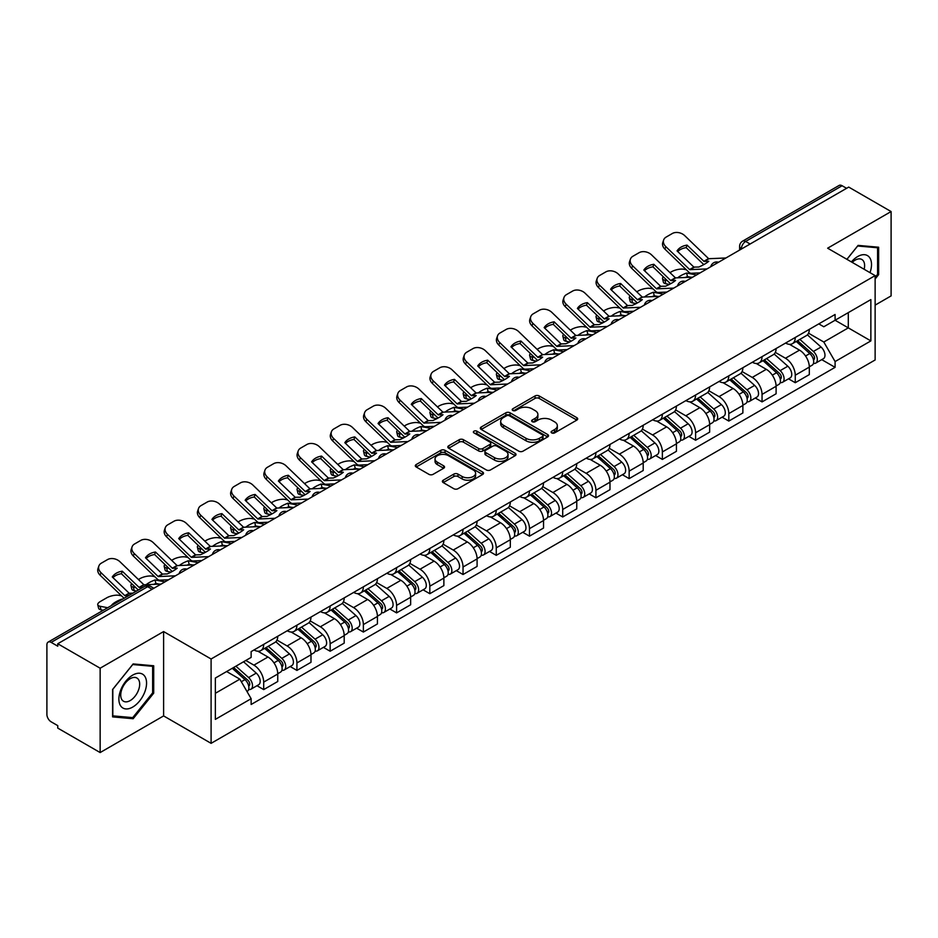 <?xml version="1.0" encoding="UTF-8"?>
<svg xmlns="http://www.w3.org/2000/svg" width="938" height="938" viewBox="0 0 938 938"><rect width="100%" height="100%" fill="white"/><g stroke="black" fill="none" stroke-linecap="round" stroke-linejoin="round"><path stroke-width="1.41" d="M551.696 432.91A2.064 1.196 0 0 0 554.616 432.91L576.823 420.095A2.955 1.712 0 0 0 577.691 418.887A2.955 1.712 0 0 0 576.823 417.68L539.198 395.953A2.955 1.712 0 0 0 535.023 395.953L512.805 408.78A2.064 1.196 0 0 0 512.207 409.625A2.064 1.196 0 0 0 512.805 410.469A2.064 1.196 0 0 0 515.736 410.469L518.608 408.804A9.462 5.464 0 0 1 531.987 408.804L535.129 410.61A9.462 5.464 0 0 1 537.896 414.479A9.462 5.464 0 0 1 535.129 418.336L532.245 420.001A2.064 1.196 0 0 0 531.647 420.845A2.064 1.196 0 0 0 532.245 421.69A2.064 1.196 0 0 0 535.176 421.69L538.049 420.025A9.462 5.464 0 0 1 551.427 420.025L554.569 421.842A9.462 5.464 0 0 1 557.336 425.7A9.462 5.464 0 0 1 554.569 429.569L551.696 431.222A2.064 1.196 0 0 0 551.087 432.066A2.064 1.196 0 0 0 551.696 432.91L551.696 431.222M443.252 480.197A2.955 1.712 0 0 0 442.384 481.393A2.955 1.712 0 0 0 443.252 482.601L453.804 488.698A2.955 1.712 0 0 0 457.99 488.698L482.66 474.464A2.955 1.712 0 0 0 483.516 473.256A2.955 1.712 0 0 0 482.66 472.049L445.022 450.322A2.955 1.712 0 0 0 440.848 450.322L416.179 464.568A2.955 1.712 0 0 0 415.311 465.776A2.955 1.712 0 0 0 416.179 466.972L428.936 474.335A2.955 1.712 0 0 0 433.11 474.335L443.674 468.25A2.955 1.712 0 0 0 444.53 467.042A2.955 1.712 0 0 0 443.674 465.834L437.343 462.176A7.903 4.561 0 0 1 435.033 458.952A7.903 4.561 0 0 1 439.91 454.731A7.903 4.561 0 0 1 448.528 455.727L473.303 470.02A7.903 4.561 0 0 1 475.613 473.256A7.903 4.561 0 0 1 470.735 477.465A7.903 4.561 0 0 1 462.117 476.481L457.99 474.1A2.955 1.712 0 0 0 453.804 474.1L443.252 480.197L443.252 482.601L453.804 476.551L453.804 474.1M211.097 658.992L163.611 631.567L100.143 668.208L57.757 643.749L848.714 187.084L891.1 211.554L827.633 248.195L875.131 275.62L211.097 658.992L211.097 743.342L875.131 359.969L875.131 275.62M518.82 451.166A2.955 1.712 0 0 0 523.005 451.166L547.663 436.92A2.955 1.712 0 0 0 548.531 435.713A2.955 1.712 0 0 0 547.663 434.517L510.038 412.79A2.955 1.712 0 0 0 505.863 412.79L481.194 427.025A2.955 1.712 0 0 0 480.326 428.232A2.955 1.712 0 0 0 481.194 429.44L518.82 451.166M474.804 433.356A2.064 1.196 0 0 1 476.903 433.649L515.126 455.716L490.492 469.938A2.955 1.712 0 0 1 486.318 469.938L448.681 448.212L448.681 445.796A2.955 1.712 0 0 0 447.825 447.004A2.955 1.712 0 0 0 448.681 448.212M448.681 445.796L459.245 439.699A2.955 1.712 0 0 1 463.419 439.699L478.685 448.516A2.955 1.712 0 0 0 482.859 448.516L489.871 444.471A2.955 1.712 0 0 0 490.738 443.264A2.955 1.712 0 0 0 489.871 442.056L473.983 432.887A2.064 1.196 0 0 1 473.373 432.043A2.064 1.196 0 0 1 474.651 430.929A2.064 1.196 0 0 1 476.903 431.187L515.161 453.277A2.955 1.712 0 0 1 516.029 454.484A2.955 1.712 0 0 1 515.161 455.692L515.161 453.277M100.143 668.208L100.143 752.557L57.757 728.099L57.757 725.637L51.156 721.826A6.027 3.482 -120 0 1 46.9 714.439L46.9 644.852A6.027 3.482 -120 0 1 48.143 642.096L144.616 586.391A6.027 3.482 60 0 1 147.629 586.696L51.156 642.389A6.027 3.482 -120 0 0 48.143 642.096M875.131 305.131L891.1 295.904L891.1 211.554M100.143 752.557L163.611 715.917L211.097 743.342M57.757 643.749L57.757 646.2L51.156 642.389M750.119 244.021L745.64 241.441A6.027 3.482 60 0 0 742.626 241.136L839.111 185.443A6.027 3.482 60 0 1 842.113 185.736L745.64 241.441A6.027 3.482 120 0 0 741.383 248.816L741.383 249.062M846.592 188.315L842.113 185.736M795.26 337.469A13.859 7.996 60 0 1 792.399 343.683L806.457 335.57A13.859 7.996 -120 0 0 809.318 329.344M775.316 352.383L785.469 358.246A13.859 7.996 60 0 1 795.26 375.212L809.318 367.098A13.859 7.996 -120 0 0 799.528 350.132L789.468 344.316M809.318 367.098L809.318 374.602L795.26 382.716L788.53 378.823M792.399 343.683A13.859 7.996 60 0 1 785.575 343.062M795.26 375.212L795.26 382.716M762.043 356.639A13.859 7.996 60 0 1 759.17 362.865L773.229 354.752A13.859 7.996 -120 0 0 776.101 348.526M755.301 398.005L762.043 401.898L776.101 393.772L776.101 386.28A13.859 7.996 -120 0 0 766.299 369.314L756.239 363.498M759.17 362.865A13.859 7.996 60 0 1 752.358 362.244M742.099 371.565L752.241 377.428A13.859 7.996 60 0 1 762.043 394.394L762.043 401.898M728.814 375.821A13.859 7.996 60 0 1 725.953 382.047L740.012 373.934A13.859 7.996 -120 0 0 742.873 367.708M722.084 417.187L728.814 421.068L742.873 412.954L742.873 405.462A13.859 7.996 -120 0 0 733.082 388.496L723.022 382.681M725.953 382.047A13.859 7.996 60 0 1 719.129 381.414M708.87 390.747L719.024 396.61A13.859 7.996 60 0 1 728.814 413.576L728.814 421.068M695.597 395.004A13.859 7.996 60 0 1 692.725 401.23L706.783 393.116A13.859 7.996 -120 0 0 709.656 386.89M688.855 436.369L695.597 440.25L709.656 432.137L709.656 424.644A13.859 7.996 -120 0 0 699.854 407.667L689.793 401.863M692.725 401.23A13.859 7.996 60 0 1 685.913 400.596M675.653 409.929L685.795 415.792A13.859 7.996 60 0 1 695.597 432.758L695.597 440.25M662.369 414.186A13.859 7.996 60 0 1 659.508 420.412L673.554 412.298A13.859 7.996 -120 0 0 676.427 406.072M655.639 455.54L662.369 459.432L676.427 451.319L676.427 443.826A13.859 7.996 -120 0 0 666.637 426.849L656.577 421.045M659.508 420.412A13.859 7.996 60 0 1 652.684 419.778M642.424 429.112L652.578 434.962A13.859 7.996 60 0 1 662.369 451.94L662.369 459.432M629.152 433.368A13.859 7.996 60 0 1 626.279 439.594L640.337 431.468A13.859 7.996 -120 0 0 643.21 425.254M622.41 474.722L629.152 478.615L643.21 470.501L643.21 462.997A13.859 7.996 -120 0 0 633.408 446.031L623.348 440.227M626.279 439.594A13.859 7.996 60 0 1 619.467 438.961M609.208 448.282L619.35 454.144A13.859 7.996 60 0 1 629.152 471.122L629.152 478.615M595.923 452.55A13.859 7.996 60 0 1 593.062 458.764L607.109 450.65A13.859 7.996 -120 0 0 609.981 444.436M589.193 493.904L595.923 497.797L609.981 489.683L609.981 482.179A13.859 7.996 -120 0 0 600.191 465.213L590.131 459.409M593.062 458.764A13.859 7.996 60 0 1 586.238 458.143M575.979 467.464L586.133 473.327A13.859 7.996 60 0 1 595.923 490.293L595.923 497.797M562.706 471.732A13.859 7.996 60 0 1 559.834 477.946L573.892 469.832A13.859 7.996 -120 0 0 576.764 463.618M555.964 513.086L562.706 516.979L576.764 508.865L576.764 501.361A13.859 7.996 -120 0 0 566.962 484.395L556.902 478.591M559.834 477.946A13.859 7.996 60 0 1 553.021 477.325M542.762 486.646L552.904 492.509A13.859 7.996 60 0 1 562.706 509.475L562.706 516.979M529.478 490.914A13.859 7.996 60 0 1 526.617 497.128L540.663 489.015A13.859 7.996 -120 0 0 543.536 482.8M522.747 532.268L529.478 536.161L543.536 528.047L543.536 520.543A13.859 7.996 -120 0 0 533.745 503.577L523.685 497.773M526.617 497.128A13.859 7.996 60 0 1 519.793 496.507M509.533 505.828L519.687 511.691A13.859 7.996 60 0 1 529.478 528.657L529.478 536.161M496.261 510.096A13.859 7.996 60 0 1 493.388 516.31L507.446 508.197A13.859 7.996 -120 0 0 510.319 501.982M489.519 551.45L496.261 555.343L510.319 547.229L510.319 539.725A13.859 7.996 -120 0 0 500.517 522.759L490.457 516.944M493.388 516.31A13.859 7.996 60 0 1 486.576 515.689M476.316 525.01L486.459 530.873A13.859 7.996 60 0 1 496.261 547.839L496.261 555.343M463.032 529.278A13.859 7.996 60 0 1 460.171 535.492L474.218 527.379A13.859 7.996 -120 0 0 477.09 521.165M456.302 570.632L463.032 574.525L477.09 566.411L477.09 558.907A13.859 7.996 -120 0 0 467.3 541.941L457.24 536.126M460.171 535.492A13.859 7.996 60 0 1 453.347 534.871M443.088 544.192L453.242 550.055A13.859 7.996 60 0 1 463.032 567.021L463.032 574.525M429.815 548.46A13.859 7.996 60 0 1 426.942 554.675L441.001 546.561A13.859 7.996 -120 0 0 443.873 540.335M423.073 589.814L429.815 593.707L443.873 585.593L443.873 578.089A13.859 7.996 -120 0 0 434.071 561.123L424.011 555.308M426.942 554.675A13.859 7.996 60 0 1 420.13 554.053M409.871 563.375L420.013 569.237A13.859 7.996 60 0 1 429.815 586.203L429.815 593.707M396.586 567.631A13.859 7.996 60 0 1 393.726 573.857L407.772 565.743A13.859 7.996 -120 0 0 410.645 559.517M389.856 608.996L396.586 612.889L410.645 604.764L410.645 597.272A13.859 7.996 -120 0 0 400.854 580.305L390.794 574.49M393.726 573.857A13.859 7.996 60 0 1 386.902 573.235M376.642 582.557L386.796 588.419A13.859 7.996 60 0 1 396.586 605.385L396.586 612.889M363.369 586.813A13.859 7.996 60 0 1 360.497 593.039L374.555 584.925A13.859 7.996 -120 0 0 377.428 578.699M356.628 628.179L363.369 632.06L377.428 623.946L377.428 616.454A13.859 7.996 -120 0 0 367.626 599.488L357.566 593.672M360.497 593.039A13.859 7.996 60 0 1 353.685 592.406M343.425 601.739L353.567 607.601A13.859 7.996 60 0 1 363.369 624.567L363.369 632.06M330.141 605.995A13.859 7.996 60 0 1 327.28 612.221L341.326 604.107A13.859 7.996 -120 0 0 344.199 597.881M323.411 647.361L330.141 651.242L344.199 643.128L344.199 635.636A13.859 7.996 -120 0 0 334.409 618.658L324.349 612.854M327.28 612.221A13.859 7.996 60 0 1 320.456 611.588M310.197 620.921L320.35 626.783A13.859 7.996 60 0 1 330.141 643.749L330.141 651.242M296.924 625.177A13.859 7.996 60 0 1 294.051 631.403L308.11 623.278A13.859 7.996 -120 0 0 310.982 617.063M290.182 666.531L296.924 670.424L310.982 662.31L310.982 654.806A13.859 7.996 -120 0 0 301.18 637.84L291.12 632.036M294.051 631.403A13.859 7.996 60 0 1 287.239 630.77M276.98 640.103L287.122 645.954A13.859 7.996 60 0 1 296.924 662.932L296.924 670.424M263.695 644.359A13.859 7.996 60 0 1 260.834 650.585L274.881 642.46A13.859 7.996 -120 0 0 277.754 636.245M256.965 685.713L263.695 689.606L277.754 681.492L277.754 673.988A13.859 7.996 -120 0 0 267.963 657.022L257.903 651.218M260.834 650.585A13.859 7.996 60 0 1 254.01 649.952M245.815 660.469L253.905 665.136A13.859 7.996 60 0 1 263.695 682.114L263.695 689.606M818.792 323.88L823.799 326.764L870.863 299.597L848.292 312.624L848.292 327.878L823.799 342.018L808.544 333.201M215.353 693.299L239.847 679.159L251.138 698.704L215.353 719.364L215.353 678.045L251.138 657.397L251.138 651.617L835.09 314.476L835.09 320.245L870.863 340.904L835.09 361.564L823.799 342.018M870.863 299.597L870.863 340.904M251.138 698.704L251.138 704.485L835.09 367.344L835.09 361.564M875.131 278.996L878.636 274.623L878.636 247.222L858.094 245.393L846.897 259.322M163.611 631.567L163.611 715.917M112.595 716.89L133.149 718.731L153.703 693.17L153.703 665.769L133.149 663.928L112.595 689.489L112.595 716.89M239.847 679.159L226.644 671.538M821.747 359.641L835.09 367.344M877.581 274.013L878.636 274.623M130.98 717.476L133.149 718.731M152.636 692.549L153.703 693.17M552.517 433.204L554.569 432.019A9.462 5.464 0 0 0 557.336 428.162L557.336 425.7M537.896 414.479L537.896 416.941A9.462 5.464 0 0 1 535.129 420.799L533.077 421.983M576.823 417.68L576.823 420.095L539.198 398.416A2.955 1.712 0 0 0 535.023 398.416L513.637 410.762M547.628 436.944L510.038 415.253A2.955 1.712 0 0 0 505.863 415.253L481.229 429.463M542.445 436.569A2.064 1.196 0 0 0 543.043 435.713A2.064 1.196 0 0 0 542.445 434.869L509.416 415.804A2.064 1.196 0 0 0 506.485 415.804L503.46 417.551A9.462 5.464 0 0 0 500.681 421.42A9.462 5.464 0 0 0 503.46 425.277L526.03 438.316A9.462 5.464 0 0 0 539.409 438.316L542.445 436.569L542.445 439.019A2.064 1.196 0 0 0 543.043 438.175L543.043 435.713M500.681 421.42L500.681 423.87A9.462 5.464 0 0 0 503.46 427.74L503.46 425.277M542.445 439.019L539.409 440.778A9.462 5.464 0 0 1 526.03 440.778L503.46 427.74M448.727 448.235L459.245 442.161L459.245 439.699M490.738 443.264L490.738 445.726A2.955 1.712 0 0 1 489.871 446.922L482.859 450.967A2.955 1.712 0 0 1 478.685 450.967L463.419 442.161A2.955 1.712 0 0 0 459.245 442.161M494.514 457.65A7.903 4.561 0 0 0 503.131 458.647A7.903 4.561 0 0 0 508.021 454.426A7.903 4.561 0 0 0 505.699 451.201L496.976 446.16A2.955 1.712 0 0 0 492.79 446.16L485.79 450.205A2.955 1.712 0 0 0 484.923 451.413A2.955 1.712 0 0 0 485.79 452.62L494.514 457.65L494.514 460.112A7.903 4.561 0 0 0 503.131 461.097A7.903 4.561 0 0 0 508.021 456.888L508.021 454.426M484.923 451.413L484.923 453.863A2.955 1.712 0 0 0 485.79 455.071L485.79 452.62M494.514 460.112L485.79 455.071M475.613 473.256L475.613 475.707A7.903 4.561 0 0 1 470.735 479.928A7.903 4.561 0 0 1 462.117 478.943L457.99 476.551A2.955 1.712 0 0 0 453.804 476.551M435.033 458.952L435.033 461.414A7.903 4.561 0 0 0 437.343 464.638L437.343 462.176M443.627 468.261L437.343 464.638M482.613 474.487L445.022 452.784A2.955 1.712 0 0 0 440.848 452.784L416.214 466.995M690.907 277.249L687.484 276.593L686.604 273.052L696.535 274.951M669.978 272.618L671.42 271.786A9.04 3.295 -13.9 0 1 683.872 269.253L686.276 269.722M663.318 276.804A9.04 3.295 -13.9 0 0 662.533 278.692A9.04 3.295 -13.9 0 0 664.925 280.204L665.792 283.733A9.04 3.295 166.1 0 1 663.412 282.221L662.533 278.692M667.328 280.661L664.925 280.204M686.604 273.052A18.678 6.801 -13.9 0 0 677.623 277.859M669.357 284.413L665.792 283.733M687.484 276.593A18.678 6.801 -13.9 0 0 685.15 277.507M796.221 341.467L809.764 353.556A7.527 4.35 60 0 1 812.132 365.199L809.318 366.817M796.585 341.795L802.951 345.465M797.593 340.682L812.66 354.13A3.611 2.087 60 0 1 813.785 359.711A3.611 2.087 60 0 1 813.457 359.84M799.844 339.38L813.387 351.457A7.527 4.35 60 0 1 815.743 363.1A7.527 4.35 60 0 1 813.469 363.346M807.395 334.854L821.055 347.037A7.527 4.35 60 0 1 823.412 358.679L815.743 363.1M687.062 245.111A18.678 13.648 -160.8 0 0 677.048 250.892L693.862 267.096L698.775 267.037A18.678 4.362 -20.2 0 0 704.637 264.117A18.678 4.362 -20.2 0 0 708.776 261.268L704.004 261.421L687.062 245.111L686.182 247.632L702.996 263.836A4.514 2.603 -120 0 0 703.887 264.539M706.971 268.925L689.735 269.652L665.792 246.612L664.925 249.133A9.04 6.601 -160.8 0 1 662.779 242.485L663.647 239.952A9.04 6.601 19.2 0 0 665.792 246.612M700.135 272.876L691.259 273.286A4.514 2.603 60 0 1 689.735 272.852A4.514 2.603 60 0 1 688.726 272.079L664.925 249.133M725.93 257.985L708.694 258.712L684.752 235.673A9.04 6.601 19.2 0 0 672.3 233.515L666.132 237.091A9.04 6.601 19.2 0 0 663.647 239.952M677.717 251.536A18.678 13.648 -160.8 0 1 686.182 247.632M657.69 296.431L654.267 295.775L653.387 292.234L663.318 294.133M636.75 291.8L638.203 290.968A9.04 3.295 -13.9 0 1 650.655 288.435L653.059 288.892M630.09 295.974A9.04 3.295 -13.9 0 0 629.316 297.874A9.04 3.295 -13.9 0 0 631.696 299.386L632.575 302.915A9.04 3.295 166.1 0 1 630.195 301.403L629.316 297.874M634.1 299.843L631.696 299.386M653.387 292.234A18.678 6.801 -13.9 0 0 644.406 297.041M636.128 303.595L632.575 302.915M654.267 295.775A18.678 6.801 -13.9 0 0 651.933 296.689M763.004 360.649L776.535 372.738A7.527 4.35 60 0 1 778.903 384.381L776.089 385.999M763.356 360.978L769.735 364.648M764.364 359.864L779.431 373.301A3.611 2.087 60 0 1 780.568 378.893A3.611 2.087 60 0 1 780.24 379.022M766.627 358.562L780.158 370.639A7.527 4.35 60 0 1 782.527 382.282A7.527 4.35 60 0 1 780.252 382.528M774.167 354.036L787.826 366.219A7.527 4.35 60 0 1 790.195 377.862L782.527 382.282M624.462 315.614L621.038 314.957L620.159 311.416L630.09 313.315M603.533 310.982L604.975 310.15A9.04 3.295 -13.9 0 1 617.427 307.617L619.83 308.074M596.873 315.156A9.04 3.295 -13.9 0 0 596.087 317.044A9.04 3.295 -13.9 0 0 598.479 318.557L599.347 322.097A9.04 3.295 166.1 0 1 596.967 320.585L596.087 317.044M600.883 319.026L598.479 318.557M620.159 311.416A18.678 6.801 -13.9 0 0 611.177 316.223M602.911 322.778L599.347 322.097M621.038 314.957A18.678 6.801 -13.9 0 0 618.705 315.872M729.776 379.831L743.318 391.908A7.527 4.35 60 0 1 745.687 403.563L742.873 405.181M730.139 380.148L736.506 383.83M731.148 379.046L746.214 392.483A3.611 2.087 60 0 1 747.34 398.075A3.611 2.087 60 0 1 747.011 398.204M733.399 377.744L746.941 389.821A7.527 4.35 60 0 1 749.298 401.464A7.527 4.35 60 0 1 747.023 401.71M740.95 373.207L754.609 385.401A7.527 4.35 60 0 1 756.966 397.044L749.298 401.464M870.007 272.665A19.581 11.303 120 0 0 869.655 257.633A19.581 11.303 120 0 0 851.387 261.913M864.156 269.276A13.402 7.739 120 0 0 863.347 260.881A13.402 7.739 120 0 0 861.846 259.486A13.402 7.739 120 0 0 852.208 262.382M846.932 259.345L857.66 245.991L877.581 247.773L877.581 274.318L875.131 277.367M876.256 247.011L877.581 247.773M144.71 676.169A19.581 11.303 120 0 0 125.809 681.234A19.581 11.303 120 0 0 120.732 705.997A19.581 11.303 120 0 0 139.645 700.932A19.581 11.303 120 0 0 144.71 676.169M138.414 679.417A13.402 7.739 120 0 0 136.901 678.022A13.402 7.739 120 0 0 124.437 684.283A13.402 7.739 120 0 0 121.999 699.842A13.402 7.739 120 0 0 123.499 701.237A13.402 7.739 120 0 0 135.975 694.976A13.402 7.739 120 0 0 138.414 679.417M132.727 717.629L112.818 715.858L112.818 689.301L132.727 664.538L152.636 666.308L152.636 692.865L132.727 717.629M151.323 665.546L152.636 666.308M653.833 264.293A18.678 13.648 -160.8 0 0 643.831 270.074L660.645 286.278L665.546 286.219A18.678 4.362 -20.2 0 0 671.42 283.288A18.678 4.362 -20.2 0 0 675.559 280.439L670.787 280.603L653.833 264.293L652.954 266.814L669.767 283.018A4.514 2.603 -120 0 0 670.658 283.722M673.754 288.107L656.518 288.834L632.575 265.794L631.696 268.315A9.04 6.601 -160.8 0 1 629.55 261.667L630.43 259.134A9.04 6.601 19.2 0 0 632.575 265.794M666.906 292.058L658.03 292.468A4.514 2.603 60 0 1 656.518 292.035A4.514 2.603 60 0 1 655.51 291.261L631.696 268.315M692.701 277.167L675.466 277.894L651.523 254.855A9.04 6.601 19.2 0 0 639.083 252.697L632.904 256.262A9.04 6.601 19.2 0 0 630.43 259.134M644.488 270.707A18.678 13.648 -160.8 0 1 652.954 266.814M620.616 283.475A18.678 13.648 -160.8 0 0 610.603 289.256L627.557 305.554L632.329 305.401A18.678 4.362 -20.2 0 0 638.192 302.47A18.678 4.362 -20.2 0 0 642.331 299.621L637.43 299.679L620.616 283.475L619.737 285.996L636.55 302.2A4.514 2.603 -120 0 0 637.441 302.904M640.525 307.289L623.289 308.016L599.347 284.976L598.479 287.497A9.04 6.601 -160.8 0 1 596.334 280.849L597.201 278.316A9.04 6.601 19.2 0 0 599.347 284.976M633.689 311.24L624.814 311.651A4.514 2.603 60 0 1 623.289 311.217A4.514 2.603 60 0 1 622.281 310.443L598.479 287.497M659.484 296.349L642.249 297.076L618.306 274.037A9.04 6.601 19.2 0 0 605.854 271.879L599.687 275.444A9.04 6.601 19.2 0 0 597.201 278.316M611.271 289.889A18.678 13.648 -160.8 0 1 619.737 285.996M591.245 334.784L587.821 334.139L586.942 330.598L596.873 332.498M570.304 330.164L571.758 329.332A9.04 3.295 -13.9 0 1 584.21 326.799L586.613 327.256M563.644 334.338A9.04 3.295 -13.9 0 0 562.87 336.226A9.04 3.295 -13.9 0 0 565.251 337.739L566.13 341.28A9.04 3.295 166.1 0 1 563.75 339.767L562.87 336.226M567.654 338.208L565.251 337.739M586.942 330.598A18.678 6.801 -13.9 0 0 577.96 335.405M569.683 341.96L566.13 341.28M587.821 334.139A18.678 6.801 -13.9 0 0 585.488 335.054M696.559 399.013L710.089 411.09A7.527 4.35 60 0 1 712.458 422.733L709.644 424.363M696.911 399.33L703.289 403.012M697.919 398.228L712.986 411.665A3.611 2.087 60 0 1 714.123 417.258A3.611 2.087 60 0 1 713.795 417.387M700.182 396.926L713.712 409.003A7.527 4.35 60 0 1 716.081 420.646A7.527 4.35 60 0 1 713.806 420.892M707.721 392.389L721.381 404.583A7.527 4.35 60 0 1 723.749 416.226L716.081 420.646M558.016 353.966L554.593 353.321L553.713 349.78L563.644 351.68M537.087 349.346L538.529 348.514A9.04 3.295 -13.9 0 1 550.981 345.981L553.385 346.439M530.427 353.52A9.04 3.295 -13.9 0 0 529.642 355.408A9.04 3.295 -13.9 0 0 532.034 356.921L532.901 360.462A9.04 3.295 166.1 0 1 530.521 358.949L529.642 355.408M534.437 357.39L532.034 356.921M553.713 349.78A18.678 6.801 -13.9 0 0 544.732 354.587M536.466 361.142L532.901 360.462M554.593 353.321A18.678 6.801 -13.9 0 0 552.259 354.236M663.33 418.196L676.873 430.272A7.527 4.35 60 0 1 679.241 441.915L676.427 443.545M663.694 418.512L670.06 422.194M664.702 417.41L679.769 430.847A3.611 2.087 60 0 1 680.894 436.44A3.611 2.087 60 0 1 680.566 436.569M666.953 416.109L680.496 428.185A7.527 4.35 60 0 1 682.852 439.828A7.527 4.35 60 0 1 680.578 440.074M674.504 411.571L688.164 423.765A7.527 4.35 60 0 1 690.52 435.408L682.852 439.828M524.799 373.148L521.376 372.492L520.496 368.962L530.427 370.862M503.858 368.528L505.312 367.696A9.04 3.295 -13.9 0 1 517.764 365.163L520.168 365.621M497.199 372.703A9.04 3.295 -13.9 0 0 496.425 374.59A9.04 3.295 -13.9 0 0 498.805 376.103L499.684 379.644A9.04 3.295 166.1 0 1 497.304 378.131L496.425 374.59M501.209 376.56L498.805 376.103M520.496 368.962A18.678 6.801 -13.9 0 0 511.515 373.77M503.237 380.324L499.684 379.644M521.376 372.492A18.678 6.801 -13.9 0 0 519.042 373.418M630.113 437.378L643.644 449.454A7.527 4.35 60 0 1 646.012 461.097L643.198 462.727M630.465 437.694L636.843 441.376M631.473 436.592L646.54 450.029A3.611 2.087 60 0 1 647.677 455.622A3.611 2.087 60 0 1 647.349 455.751M633.736 435.291L647.267 447.367A7.527 4.35 60 0 1 649.635 459.01A7.527 4.35 60 0 1 647.361 459.257M641.275 430.753L654.935 442.935A7.527 4.35 60 0 1 657.304 454.578L649.635 459.01M587.387 302.657A18.678 13.648 -160.8 0 0 577.386 308.438L594.329 324.736L599.101 324.583A18.678 4.362 -20.2 0 0 604.975 321.652A18.678 4.362 -20.2 0 0 609.114 318.803L604.201 318.861L587.387 302.657L586.508 305.178L603.322 321.382A4.514 2.603 -120 0 0 604.213 322.086M607.308 326.471L590.072 327.198L566.13 304.158L565.251 306.679A9.04 6.601 -160.8 0 1 563.105 300.019L563.984 297.498A9.04 6.601 19.2 0 0 566.13 304.158M600.461 330.422L591.585 330.833A4.514 2.603 60 0 1 590.072 330.399A4.514 2.603 60 0 1 589.064 329.613L565.251 306.679M626.256 315.531L609.02 316.258L585.078 293.207A9.04 6.601 19.2 0 0 572.637 291.061L566.458 294.626A9.04 6.601 19.2 0 0 563.984 297.498M578.043 309.071A18.678 13.648 -160.8 0 1 586.508 305.178M554.17 321.84A18.678 13.648 -160.8 0 0 544.157 327.62L561.112 343.918L565.884 343.765A18.678 4.362 -20.2 0 0 571.746 340.834A18.678 4.362 -20.2 0 0 575.885 337.985L571.113 338.137L554.17 321.84L553.291 324.36L570.105 340.564A4.514 2.603 -120 0 0 570.996 341.268M574.079 345.653L556.844 346.38L532.901 323.34L532.034 325.861A9.04 6.601 -160.8 0 1 529.888 319.201L530.756 316.681A9.04 6.601 19.2 0 0 532.901 323.34M567.244 349.604L558.368 350.003A4.514 2.603 60 0 1 556.844 349.581A4.514 2.603 60 0 1 555.835 348.795L532.034 325.861M593.039 334.702L575.803 335.441L551.861 312.389A9.04 6.601 19.2 0 0 539.409 310.244L533.241 313.808A9.04 6.601 19.2 0 0 530.756 316.681M544.826 328.253A18.678 13.648 -160.8 0 1 553.291 324.36M520.942 341.022A18.678 13.648 -160.8 0 0 510.94 346.802L527.883 363.1L532.655 362.947A18.678 4.362 -20.2 0 0 538.529 360.016A18.678 4.362 -20.2 0 0 542.668 357.167L537.896 357.319L520.942 341.022L520.062 343.543L536.876 359.746A4.514 2.603 -120 0 0 537.767 360.45M540.863 364.835L523.627 365.562L499.684 342.522L498.805 345.043A9.04 6.601 -160.8 0 1 496.659 338.384L497.539 335.863A9.04 6.601 19.2 0 0 499.684 342.522M534.015 368.775L525.139 369.185A4.514 2.603 60 0 1 523.627 368.751A4.514 2.603 60 0 1 522.618 367.977L498.805 345.043M559.81 353.884L542.574 354.611L518.632 331.571A9.04 6.601 19.2 0 0 506.192 329.426L500.013 332.99A9.04 6.601 19.2 0 0 497.539 335.863M511.597 347.435A18.678 13.648 -160.8 0 1 520.062 343.543M491.571 392.33L488.147 391.674L487.268 388.144L497.199 390.032M470.642 387.711L472.084 386.878A9.04 3.295 -13.9 0 1 484.536 384.346L486.939 384.803M463.982 391.885A9.04 3.295 -13.9 0 0 463.196 393.772A9.04 3.295 -13.9 0 0 465.588 395.285L466.456 398.826A9.04 3.295 166.1 0 1 464.076 397.313L463.196 393.772M467.992 395.742L465.588 395.285M487.268 388.144A18.678 6.801 -13.9 0 0 478.286 392.94M470.02 399.506L466.456 398.826M488.147 391.674A18.678 6.801 -13.9 0 0 485.814 392.6M596.885 456.56L610.427 468.637A7.527 4.35 60 0 1 612.795 480.279L609.981 481.898M597.248 456.876L603.615 460.558M598.256 455.774L613.323 469.211A3.611 2.087 60 0 1 614.449 474.804A3.611 2.087 60 0 1 614.12 474.933M600.508 454.473L614.05 466.549A7.527 4.35 60 0 1 616.407 478.192A7.527 4.35 60 0 1 614.132 478.427M608.059 449.935L621.718 462.117A7.527 4.35 60 0 1 624.075 473.76L616.407 478.192M487.725 360.204A18.678 13.648 -160.8 0 0 477.712 365.972L494.666 382.282L499.438 382.129A18.678 4.362 -20.2 0 0 505.301 379.198A18.678 4.362 -20.2 0 0 509.44 376.349L504.667 376.501L487.725 360.204L486.845 362.725L503.659 378.929A4.514 2.603 -120 0 0 504.55 379.62M507.634 384.017L490.398 384.744L466.456 361.693L465.588 364.225A9.04 6.601 -160.8 0 1 463.442 357.566L464.31 355.045A9.04 6.601 19.2 0 0 466.456 361.693M500.798 387.957L491.922 388.367A4.514 2.603 60 0 1 490.398 387.933A4.514 2.603 60 0 1 489.39 387.16L465.588 364.225M526.593 373.066L509.357 373.793L485.415 350.753A9.04 6.601 19.2 0 0 472.963 348.608L466.796 352.172A9.04 6.601 19.2 0 0 464.31 355.045M478.38 366.617A18.678 13.648 -160.8 0 1 486.845 362.725M458.354 411.512L454.93 410.856L454.051 407.315L463.982 409.214M437.413 406.893L438.867 406.048A9.04 3.295 -13.9 0 1 451.319 403.528L453.722 403.985M430.753 411.067A9.04 3.295 -13.9 0 0 429.979 412.954A9.04 3.295 -13.9 0 0 432.359 414.467L433.239 418.008A9.04 3.295 166.1 0 1 430.859 416.495L429.979 412.954M434.763 414.924L432.359 414.467M454.051 407.315A18.678 6.801 -13.9 0 0 445.069 412.122M436.791 418.688L433.239 418.008M454.93 410.856A18.678 6.801 -13.9 0 0 452.597 411.782M563.668 475.742L577.198 487.819A7.527 4.35 60 0 1 579.567 499.462L576.753 501.08M564.019 476.058L570.398 479.74M565.028 474.956L580.094 488.393A3.611 2.087 60 0 1 581.232 493.986A3.611 2.087 60 0 1 580.903 494.115M567.291 473.643L580.821 485.732A7.527 4.35 60 0 1 583.19 497.375A7.527 4.35 60 0 1 580.915 497.609M574.83 469.117L588.489 481.3A7.527 4.35 60 0 1 590.858 492.942L583.19 497.375M454.496 379.374A18.678 13.648 -160.8 0 0 444.495 385.155L461.437 401.464L466.209 401.312A18.678 4.362 -20.2 0 0 472.084 398.38A18.678 4.362 -20.2 0 0 476.223 395.531L471.451 395.684L454.496 379.374L453.617 381.907L470.43 398.111A4.514 2.603 -120 0 0 471.322 398.802M474.417 403.188L457.181 403.926L433.239 380.875L432.359 383.408A9.04 6.601 -160.8 0 1 430.214 376.748L431.093 374.227A9.04 6.601 19.2 0 0 433.239 380.875M467.57 407.139L458.694 407.549A4.514 2.603 60 0 1 457.181 407.115A4.514 2.603 60 0 1 456.173 406.342L432.359 383.408M493.365 392.248L476.129 392.975L452.186 369.935A9.04 6.601 19.2 0 0 439.746 367.79L433.567 371.354A9.04 6.601 19.2 0 0 431.093 374.227M445.151 385.799A18.678 13.648 -160.8 0 1 453.617 381.907M425.125 430.694L421.701 430.038L420.822 426.497L430.753 428.396M404.196 426.075L405.638 425.231A9.04 3.295 -13.9 0 1 418.09 422.71L420.494 423.167M397.536 430.249A9.04 3.295 -13.9 0 0 396.751 432.137A9.04 3.295 -13.9 0 0 399.131 433.649L400.01 437.19A9.04 3.295 166.1 0 1 397.63 435.678L396.751 432.137M401.546 434.106L399.131 433.649M420.822 426.497A18.678 6.801 -13.9 0 0 411.841 431.304M403.575 437.87L400.01 437.19M421.701 430.038A18.678 6.801 -13.9 0 0 419.368 430.964M530.439 494.924L543.981 507.001A7.527 4.35 60 0 1 546.35 518.644L543.536 520.262M530.802 495.241L537.169 498.922M531.811 494.127L546.877 507.575A3.611 2.087 60 0 1 548.003 513.156A3.611 2.087 60 0 1 547.675 513.297M534.062 492.825L547.604 504.914A7.527 4.35 60 0 1 549.961 516.557A7.527 4.35 60 0 1 547.686 516.791M541.613 488.299L555.273 500.482A7.527 4.35 60 0 1 557.629 512.125L549.961 516.557M421.279 398.556A18.678 13.648 -160.8 0 0 411.266 404.337L428.22 420.646L432.993 420.494A18.678 4.362 -20.2 0 0 438.855 417.562A18.678 4.362 -20.2 0 0 442.994 414.713L438.222 414.866L421.279 398.556L420.4 401.089L437.214 417.281A4.514 2.603 -120 0 0 438.105 417.985M441.188 422.37L423.953 423.097L400.01 400.057L399.131 402.59A9.04 6.601 -160.8 0 1 396.997 395.93L397.864 393.409A9.04 6.601 19.2 0 0 400.01 400.057M434.353 426.321L425.477 426.731A4.514 2.603 60 0 1 423.953 426.298A4.514 2.603 60 0 1 422.944 425.524L399.131 402.59M460.148 411.43L442.912 412.157L418.969 389.118A9.04 6.601 19.2 0 0 406.517 386.972L400.35 390.536A9.04 6.601 19.2 0 0 397.864 393.409M411.934 404.981A18.678 13.648 -160.8 0 1 420.4 401.089M391.908 449.877L388.484 449.22L387.605 445.679L397.536 447.578M370.967 445.257L372.421 444.413A9.04 3.295 -13.9 0 1 384.873 441.892L387.277 442.349M364.307 449.431A9.04 3.295 -13.9 0 0 363.534 451.319A9.04 3.295 -13.9 0 0 365.914 452.831L366.793 456.372A9.04 3.295 166.1 0 1 364.413 454.86L363.534 451.319M368.317 453.289L365.914 452.831M387.605 445.679A18.678 6.801 -13.9 0 0 378.624 450.486M370.346 457.052L366.793 456.372M388.484 449.22A18.678 6.801 -13.9 0 0 386.151 450.146M497.222 514.106L510.753 526.183A7.527 4.35 60 0 1 513.121 537.826L510.307 539.444M497.574 514.423L503.952 518.104M498.582 513.309L513.649 526.757A3.611 2.087 60 0 1 514.786 532.338A3.611 2.087 60 0 1 514.458 532.479M500.845 512.007L514.376 524.096A7.527 4.35 60 0 1 516.744 535.739A7.527 4.35 60 0 1 514.47 535.973M508.384 507.481L522.044 519.664A7.527 4.35 60 0 1 524.412 531.307L516.744 535.739M388.051 417.738A18.678 13.648 -160.8 0 0 378.049 423.519L394.992 439.828L399.764 439.676A18.678 4.362 -20.2 0 0 405.638 436.745A18.678 4.362 -20.2 0 0 409.777 433.895L405.005 434.048L388.051 417.738L387.171 420.271L403.985 436.463A4.514 2.603 -120 0 0 404.876 437.167M407.971 441.552L390.736 442.279L366.793 419.239L365.914 421.772A9.04 6.601 -160.8 0 1 363.768 415.112L364.648 412.591A9.04 6.601 19.2 0 0 366.793 419.239M401.124 445.503L392.248 445.913A4.514 2.603 60 0 1 390.736 445.48A4.514 2.603 60 0 1 389.727 444.706L365.914 421.772M426.919 430.612L409.683 431.339L385.741 408.3A9.04 6.601 19.2 0 0 373.301 406.154L367.121 409.718A9.04 6.601 19.2 0 0 364.648 412.591M378.706 424.164A18.678 13.648 -160.8 0 1 387.171 420.271M358.679 469.059L355.256 468.402L354.376 464.861L364.307 466.761M337.75 464.439L339.193 463.595A9.04 3.295 -13.9 0 1 351.644 461.062L354.048 461.531M331.091 468.613A9.04 3.295 -13.9 0 0 330.305 470.501A9.04 3.295 -13.9 0 0 332.685 472.013L333.565 475.554A9.04 3.295 166.1 0 1 331.184 474.042L330.305 470.501M335.101 472.471L332.685 472.013M354.376 464.861A18.678 6.801 -13.9 0 0 345.395 469.668M337.129 476.234L333.565 475.554M355.256 468.402A18.678 6.801 -13.9 0 0 352.923 469.328M463.993 533.276L477.536 545.365A7.527 4.35 60 0 1 479.904 557.008L477.09 558.626M464.357 533.605L470.724 537.286M465.365 532.491L480.432 545.939A3.611 2.087 60 0 1 481.557 551.521A3.611 2.087 60 0 1 481.229 551.65M467.616 531.189L481.159 543.266A7.527 4.35 60 0 1 483.516 554.909A7.527 4.35 60 0 1 481.241 555.155M475.167 526.664L488.827 538.846A7.527 4.35 60 0 1 491.184 550.489L483.516 554.909M354.834 436.92A18.678 13.648 -160.8 0 0 344.821 442.701L361.775 459.01L366.547 458.858A18.678 4.362 -20.2 0 0 372.409 455.927A18.678 4.362 -20.2 0 0 376.548 453.077L371.776 453.23L354.834 436.92L353.954 439.453L370.768 455.645A4.514 2.603 -120 0 0 371.659 456.349M374.743 460.734L357.507 461.461L333.565 438.421L332.685 440.942A9.04 6.601 -160.8 0 1 330.551 434.294L331.419 431.761A9.04 6.601 19.2 0 0 333.565 438.421M367.907 464.685L359.031 465.096A4.514 2.603 60 0 1 357.507 464.662A4.514 2.603 60 0 1 356.499 463.888L332.685 440.942M393.702 449.794L376.466 450.521L352.524 427.482A9.04 6.601 19.2 0 0 340.072 425.336L333.905 428.901A9.04 6.601 19.2 0 0 331.419 431.761M345.489 443.346A18.678 13.648 -160.8 0 1 353.954 439.453M325.463 488.241L322.039 487.584L321.159 484.043L331.091 485.943M304.522 483.609L305.976 482.777A9.04 3.295 -13.9 0 1 318.428 480.244L320.831 480.713M297.862 487.783A9.04 3.295 -13.9 0 0 297.088 489.683A9.04 3.295 -13.9 0 0 299.468 491.195L300.348 494.725A9.04 3.295 166.1 0 1 297.967 493.212L297.088 489.683M301.872 491.653L299.468 491.195M321.159 484.043A18.678 6.801 -13.9 0 0 312.178 488.85M303.9 495.405L300.348 494.725M322.039 487.584A18.678 6.801 -13.9 0 0 319.706 488.499M430.776 552.459L444.307 564.547A7.527 4.35 60 0 1 446.676 576.19L443.862 577.808M431.128 552.787L437.507 556.457M432.137 551.673L447.203 565.122A3.611 2.087 60 0 1 448.341 570.703A3.611 2.087 60 0 1 448.012 570.832M434.4 550.371L447.93 562.448A7.527 4.35 60 0 1 450.299 574.091A7.527 4.35 60 0 1 448.024 574.337M441.939 545.846L455.598 558.028A7.527 4.35 60 0 1 457.967 569.671L450.299 574.091M321.605 456.103A18.678 13.648 -160.8 0 0 311.604 461.883L328.417 478.087L333.318 478.028A18.678 4.362 -20.2 0 0 339.193 475.109A18.678 4.362 -20.2 0 0 343.331 472.26L338.559 472.412L321.605 456.103L320.726 458.623L337.539 474.827A4.514 2.603 -120 0 0 338.43 475.531M341.526 479.916L324.29 480.643L300.348 457.603L299.468 460.124A9.04 6.601 -160.8 0 1 297.323 453.476L298.202 450.944A9.04 6.601 19.2 0 0 300.348 457.603M334.678 483.867L325.803 484.278A4.514 2.603 60 0 1 324.29 483.844A4.514 2.603 60 0 1 323.282 483.07L299.468 460.124M360.473 468.977L343.238 469.704L319.295 446.664A9.04 6.601 19.2 0 0 306.855 444.506L300.676 448.083A9.04 6.601 19.2 0 0 298.202 450.944M312.26 462.528A18.678 13.648 -160.8 0 1 320.726 458.623M292.234 507.423L288.81 506.766L287.931 503.225L297.862 505.125M271.305 502.791L272.747 501.959A9.04 3.295 -13.9 0 1 285.199 499.426L287.603 499.884M264.645 506.966A9.04 3.295 -13.9 0 0 263.859 508.865A9.04 3.295 -13.9 0 0 266.24 510.378L267.119 513.907A9.04 3.295 166.1 0 1 264.739 512.394L263.859 508.865M268.655 510.835L266.24 510.378M287.931 503.225A18.678 6.801 -13.9 0 0 278.949 508.033M270.683 514.587L267.119 513.907M288.81 506.766A18.678 6.801 -13.9 0 0 286.477 507.681M397.548 571.641L411.09 583.729A7.527 4.35 60 0 1 413.459 595.372L410.645 596.99M397.911 571.969L404.278 575.639M398.92 570.855L413.986 584.292A3.611 2.087 60 0 1 415.112 589.885A3.611 2.087 60 0 1 414.784 590.014M401.171 569.554L414.713 581.63A7.527 4.35 60 0 1 417.07 593.273A7.527 4.35 60 0 1 414.795 593.519M408.722 565.016L422.381 577.21A7.527 4.35 60 0 1 424.738 588.853L417.07 593.273M288.388 475.285A18.678 13.648 -160.8 0 0 278.375 481.065L295.189 497.269L300.09 497.21A18.678 4.362 -20.2 0 0 305.964 494.279A18.678 4.362 -20.2 0 0 310.103 491.43L305.331 491.594L288.388 475.285L287.509 477.805L304.322 494.009A4.514 2.603 -120 0 0 305.213 494.713M308.297 499.098L291.061 499.825L267.119 476.785L266.24 479.306A9.04 6.601 -160.8 0 1 264.106 472.658L264.973 470.126A9.04 6.601 19.2 0 0 267.119 476.785M301.461 503.049L292.586 503.46A4.514 2.603 60 0 1 291.061 503.026A4.514 2.603 60 0 1 290.053 502.252L266.24 479.306M327.256 488.159L310.021 488.886L286.078 465.846A9.04 6.601 19.2 0 0 273.626 463.689L267.459 467.253A9.04 6.601 19.2 0 0 264.973 470.126M279.043 481.698A18.678 13.648 -160.8 0 1 287.509 477.805M259.017 526.605L255.593 525.948L254.714 522.407L264.645 524.307M238.076 521.974L239.53 521.141A9.04 3.295 -13.9 0 1 251.982 518.608L254.386 519.066M231.416 526.148A9.04 3.295 -13.9 0 0 230.642 528.035A9.04 3.295 -13.9 0 0 233.023 529.548L233.902 533.089A9.04 3.295 166.1 0 1 231.522 531.576L230.642 528.035M235.426 530.017L233.023 529.548M254.714 522.407A18.678 6.801 -13.9 0 0 245.733 527.215M237.455 533.769L233.902 533.089M255.593 525.948A18.678 6.801 -13.9 0 0 253.26 526.863M364.331 590.823L377.862 602.9A7.527 4.35 60 0 1 380.23 614.542L377.416 616.172M364.683 591.139L371.061 594.821M365.691 590.037L380.758 603.474A3.611 2.087 60 0 1 381.895 609.067A3.611 2.087 60 0 1 381.567 609.196M367.954 588.736L381.485 600.812A7.527 4.35 60 0 1 383.853 612.455A7.527 4.35 60 0 1 381.578 612.702M375.493 584.198L389.153 596.392A7.527 4.35 60 0 1 391.521 608.035L383.853 612.455M255.159 494.467A18.678 13.648 -160.8 0 0 245.158 500.247L262.101 516.545L266.873 516.392A18.678 4.362 -20.2 0 0 272.747 513.461A18.678 4.362 -20.2 0 0 276.886 510.612L271.973 510.671L255.159 494.467L254.28 496.988L271.094 513.192A4.514 2.603 -120 0 0 271.985 513.895M275.08 518.28L257.844 519.007L233.902 495.968L233.023 498.488A9.04 6.601 -160.8 0 1 230.877 491.829L231.756 489.308A9.04 6.601 19.2 0 0 233.902 495.968M268.233 522.231L259.357 522.642A4.514 2.603 60 0 1 257.844 522.208A4.514 2.603 60 0 1 256.836 521.434L233.023 498.488M294.028 507.341L276.792 508.068L252.85 485.028A9.04 6.601 19.2 0 0 240.409 482.871L234.23 486.435A9.04 6.601 19.2 0 0 231.756 489.308M245.815 500.88A18.678 13.648 -160.8 0 1 254.28 496.988M225.788 545.775L222.365 545.13L221.485 541.589L231.416 543.489M204.859 541.156L206.301 540.323A9.04 3.295 -13.9 0 1 218.753 537.791L221.157 538.248M198.199 545.33A9.04 3.295 -13.9 0 0 197.414 547.217A9.04 3.295 -13.9 0 0 199.794 548.73L200.673 552.271A9.04 3.295 166.1 0 1 198.293 550.758L197.414 547.217M202.209 549.199L199.794 548.73M221.485 541.589A18.678 6.801 -13.9 0 0 212.504 546.397M204.238 552.951L200.673 552.271M222.365 545.13A18.678 6.801 -13.9 0 0 220.031 546.045M331.102 610.005L344.645 622.082A7.527 4.35 60 0 1 347.013 633.725L344.199 635.354M331.466 610.321L337.832 614.003M332.474 609.219L347.541 622.656A3.611 2.087 60 0 1 348.666 628.249A3.611 2.087 60 0 1 348.338 628.378M334.725 607.918L348.268 619.995A7.527 4.35 60 0 1 350.624 631.637A7.527 4.35 60 0 1 348.35 631.884M342.276 603.38L355.936 615.574A7.527 4.35 60 0 1 358.293 627.217L350.624 631.637M221.943 513.649A18.678 13.648 -160.8 0 0 211.929 519.429L228.884 535.727L233.644 535.575A18.678 4.362 -20.2 0 0 239.518 532.643A18.678 4.362 -20.2 0 0 243.657 529.794L238.756 529.853L221.943 513.649L221.063 516.17L237.877 532.374A4.514 2.603 -120 0 0 238.768 533.077M241.852 537.462L224.616 538.189L200.673 515.15L199.794 517.67A9.04 6.601 -160.8 0 1 197.66 511.011L198.528 508.49A9.04 6.601 19.2 0 0 200.673 515.15M235.016 541.414L226.14 541.824A4.514 2.603 60 0 1 224.616 541.39A4.514 2.603 60 0 1 223.607 540.605L199.794 517.67M260.811 526.511L243.575 527.25L219.633 504.198A9.04 6.601 19.2 0 0 207.181 502.053L201.013 505.617A9.04 6.601 19.2 0 0 198.528 508.49M212.598 520.062A18.678 13.648 -160.8 0 1 221.063 516.17M192.571 564.957L189.148 564.313L188.268 560.772L198.199 562.671M171.631 560.338L173.084 559.505A9.04 3.295 -13.9 0 1 185.536 556.973L187.94 557.43M164.971 564.512A9.04 3.295 -13.9 0 0 164.197 566.4A9.04 3.295 -13.9 0 0 166.577 567.912L167.456 571.453A9.04 3.295 166.1 0 1 165.076 569.941L164.197 566.4M168.981 568.369L166.577 567.912M188.268 560.772A18.678 6.801 -13.9 0 0 179.287 565.579M171.009 572.133L167.456 571.453M189.148 564.313A18.678 6.801 -13.9 0 0 186.814 565.227M297.885 629.187L311.416 641.264A7.527 4.35 60 0 1 313.784 652.907L310.97 654.536M298.237 629.504L304.616 633.185M299.245 628.401L314.312 641.838A3.611 2.087 60 0 1 315.449 647.431A3.611 2.087 60 0 1 315.121 647.56M301.508 627.1L315.039 639.177A7.527 4.35 60 0 1 317.407 650.82A7.527 4.35 60 0 1 315.133 651.066M309.048 622.562L322.707 634.756A7.527 4.35 60 0 1 325.076 646.399L317.407 650.82M188.714 532.831A18.678 13.648 -160.8 0 0 178.712 538.611L195.655 554.909L200.427 554.757A18.678 4.362 -20.2 0 0 206.301 551.825A18.678 4.362 -20.2 0 0 210.44 548.976L205.668 549.129L188.714 532.831L187.834 535.352L204.648 551.556A4.514 2.603 -120 0 0 205.539 552.259M208.635 556.644L191.399 557.371L167.456 534.332L166.577 536.853A9.04 6.601 -160.8 0 1 164.431 530.193L165.311 527.672A9.04 6.601 19.2 0 0 167.456 534.332M201.787 560.584L192.911 560.994A4.514 2.603 60 0 1 191.399 560.561A4.514 2.603 60 0 1 190.391 559.787L166.577 536.853M227.582 545.693L210.347 546.432L186.404 523.381A9.04 6.601 19.2 0 0 173.964 521.235L167.785 524.799A9.04 6.601 19.2 0 0 165.311 527.672M179.369 539.244A18.678 13.648 -160.8 0 1 187.834 535.352M159.343 584.139L155.919 583.483L155.04 579.954L164.971 581.853M138.414 579.52L139.856 578.687A9.04 3.295 -13.9 0 1 152.308 576.155L154.711 576.612M131.754 583.694A9.04 3.295 -13.9 0 0 130.968 585.582A9.04 3.295 -13.9 0 0 133.348 587.094L134.228 590.635A9.04 3.295 166.1 0 1 131.848 589.123L130.968 585.582M135.764 587.551L133.348 587.094M155.04 579.954A18.678 6.801 -13.9 0 0 146.058 584.761M136.526 591.069L134.228 590.635M155.919 583.483A18.678 6.801 -13.9 0 0 153.586 584.409M264.657 648.369L278.199 660.446A7.527 4.35 60 0 1 280.568 672.089L277.754 673.719M265.02 648.686L271.387 652.367M266.029 647.583L281.095 661.02A3.611 2.087 60 0 1 282.221 666.613A3.611 2.087 60 0 1 281.892 666.742M268.28 646.282L281.822 658.359A7.527 4.35 60 0 1 284.179 670.002A7.527 4.35 60 0 1 281.904 670.248M275.831 641.744L289.49 653.927A7.527 4.35 60 0 1 291.847 665.57L284.179 670.002M155.497 552.013A18.678 13.648 -160.8 0 0 145.484 557.793L162.438 574.091L167.198 573.939A18.678 4.362 -20.2 0 0 173.073 571.008A18.678 4.362 -20.2 0 0 177.212 568.158L172.44 568.311L155.497 552.013L154.618 554.534L171.431 570.738A4.514 2.603 -120 0 0 172.322 571.43M175.406 575.826L158.17 576.553L134.228 553.514L133.348 556.035A9.04 6.601 -160.8 0 1 131.214 549.375L132.082 546.854A9.04 6.601 19.2 0 0 134.228 553.514M168.57 579.766L159.695 580.176A4.514 2.603 60 0 1 158.17 579.743A4.514 2.603 60 0 1 157.162 578.969L133.348 556.035M194.365 564.875L177.13 565.602L153.187 542.563A9.04 6.601 19.2 0 0 140.735 540.417L134.556 543.981A9.04 6.601 19.2 0 0 132.082 546.854M146.152 558.427A18.678 13.648 -160.8 0 1 154.618 554.534M121.823 599.136A18.678 6.801 -13.9 0 0 111.81 604.904L112.372 605.022M103.297 610.251L101.011 609.817A9.04 3.295 166.1 0 1 98.631 608.305L97.751 604.764A9.04 3.295 -13.9 0 1 100.46 601.434L106.639 597.869A9.04 3.295 -13.9 0 1 119.091 595.337L121.494 595.794M97.751 604.764A9.04 3.295 -13.9 0 0 100.132 606.276L101.011 609.817M107.682 607.718L100.132 606.276M232.261 668.29L244.97 679.628A7.527 4.35 60 0 1 247.339 691.271L246.964 691.482M232.389 668.219L238.17 671.549M233.632 667.504L247.867 680.202A3.611 2.087 60 0 1 249.004 685.795A3.611 2.087 60 0 1 248.676 685.924M235.884 666.203L248.593 677.541A7.527 4.35 60 0 1 250.962 689.184A7.527 4.35 60 0 1 248.687 689.418M243.552 661.771L256.262 673.109A7.527 4.35 60 0 1 258.63 684.752L250.962 689.184M128.623 595.63L124.813 595.63L101.011 572.684L100.132 575.217A9.04 6.601 -160.8 0 1 97.986 568.557L98.865 566.036A9.04 6.601 19.2 0 0 101.011 572.684M132.891 593.168L129.21 593.273L112.267 576.964A18.678 13.648 -160.8 0 1 122.268 571.195L121.389 573.716L138.203 589.92A4.514 2.603 -120 0 0 138.332 590.025M124.062 598.268A4.514 2.603 60 0 1 123.945 598.151L100.132 575.217M142.893 587.387L139.082 587.387L122.268 571.195M161.137 584.057L143.901 584.784L119.958 561.745A9.04 6.601 19.2 0 0 107.518 559.599L101.339 563.163A9.04 6.601 19.2 0 0 98.865 566.036M112.923 577.609A18.678 13.648 -160.8 0 1 121.389 573.716M741.595 248.933L741.383 248.816A6.027 3.482 0 0 1 739.625 246.354L739.625 250.083M296.924 662.932L310.982 654.806M330.141 643.749L344.199 635.636M363.369 624.567L377.428 616.454M396.586 605.385L410.645 597.272M429.815 586.203L443.873 578.089M463.032 567.021L477.09 558.907M496.261 547.839L510.319 539.725M529.478 528.657L543.536 520.543M562.706 509.475L576.764 501.361M595.923 490.293L609.981 482.179M629.152 471.122L643.21 462.997M662.369 451.94L676.427 443.826M695.597 432.758L709.656 424.644M728.814 413.576L742.873 405.462M762.043 394.394L776.101 386.28M263.695 682.114L277.754 673.988M253.905 665.136L267.963 657.022M287.122 645.954L301.18 637.84M320.35 626.783L334.409 618.658M353.567 607.601L367.626 599.488M386.796 588.419L400.854 580.305M420.013 569.237L434.071 561.123M453.242 550.055L467.3 541.941M486.459 530.873L500.517 522.759M519.687 511.691L533.745 503.577M552.904 492.509L566.962 484.395M586.133 473.327L600.191 465.213M619.35 454.144L633.408 446.031M652.578 434.962L666.637 426.849M685.795 415.792L699.854 407.667M719.024 396.61L733.082 388.496M752.241 377.428L766.299 369.314M785.469 358.246L799.528 350.132M718.016 262.558A6.027 3.482 120 0 0 715.354 264.094M684.787 281.74A6.027 3.482 120 0 0 682.125 283.276M651.57 300.91A6.027 3.482 120 0 0 648.908 302.446M618.341 320.093A6.027 3.482 120 0 0 615.68 321.628M585.124 339.275A6.027 3.482 120 0 0 582.463 340.811M551.896 358.457A6.027 3.482 120 0 0 549.234 359.993M518.679 377.639A6.027 3.482 120 0 0 516.017 379.175M485.45 396.821A6.027 3.482 120 0 0 482.789 398.357M452.233 416.003A6.027 3.482 120 0 0 449.572 417.539M419.005 435.185A6.027 3.482 120 0 0 416.343 436.721M385.788 454.367A6.027 3.482 120 0 0 383.126 455.903M352.559 473.549A6.027 3.482 120 0 0 349.897 475.085M319.342 492.731A6.027 3.482 120 0 0 316.681 494.256M286.113 511.902A6.027 3.482 120 0 0 283.452 513.438M252.897 531.084A6.027 3.482 120 0 0 250.235 532.62M219.668 550.266A6.027 3.482 120 0 0 217.006 551.802M186.451 569.448A6.027 3.482 120 0 0 183.789 570.984M152.108 589.275L147.629 586.696A6.027 3.482 120 0 1 150.643 586.391A6.027 6.027 0 0 0 144.616 586.391M554.569 432.019L554.569 429.569M532.245 421.69L532.245 420.001M535.129 420.799L535.129 418.336M512.805 410.469L512.805 408.78M535.023 398.416L535.023 395.953M539.198 398.416L539.198 395.953M481.194 429.44L481.194 427.025M505.863 415.253L505.863 412.79M510.038 415.253L510.038 412.79M547.663 436.92L547.663 434.517M526.03 440.778L526.03 438.316M539.409 440.778L539.409 438.316M463.419 442.161L463.419 439.699M478.685 450.967L478.685 448.516M482.859 450.967L482.859 448.516M489.871 446.922L489.871 444.471M476.903 433.649L476.903 431.187M457.99 476.551L457.99 474.1M462.117 478.943L462.117 476.481M443.674 468.25L443.674 465.834M416.179 466.972L416.179 464.568M440.848 452.784L440.848 450.322M445.022 452.784L445.022 450.322M482.66 474.464L482.66 472.049M809.764 353.556L805.543 355.994M814.536 358.058L813.187 358.844M821.055 347.037L813.387 351.457M694.202 267.248L689.946 269.71M708.894 258.771L704.215 261.479M693.862 267.096L689.606 269.546M708.553 258.607L703.875 261.315M776.535 372.738L772.314 375.165M781.319 377.24L779.959 378.026M787.826 366.219L780.158 370.639M743.318 391.908L739.097 394.347M748.09 396.422L746.73 397.208M754.609 385.401L746.941 389.821M660.973 286.43L656.717 288.892M675.677 277.953L670.987 280.65M660.645 286.278L656.377 288.728M675.337 277.789L670.647 280.497M627.757 305.612L623.5 308.074M642.448 297.135L637.77 299.832M627.416 305.448L623.16 307.91M642.108 296.971L637.43 299.679M710.089 411.09L705.868 413.529M714.873 415.604L713.513 416.39M721.381 404.583L713.712 409.003M676.873 430.272L672.652 432.711M681.645 434.786L680.285 435.572M688.164 423.765L680.496 428.185M643.644 449.454L639.423 451.893M648.428 453.969L647.068 454.742M654.935 442.935L647.267 447.367M594.528 324.794L590.272 327.256M609.231 316.317L604.541 319.014M594.2 324.63L589.932 327.092M608.891 316.153L604.201 318.861M561.311 343.976L557.055 346.439M576.002 335.487L571.324 338.196M560.971 343.812L556.715 346.274M575.662 335.335L570.984 338.032M528.082 363.158L523.826 365.621M542.785 354.67L538.095 357.378M527.754 362.994L523.486 365.457M542.445 354.517L537.755 357.214M610.427 468.637L606.206 471.075M615.199 473.151L613.839 473.925M621.718 462.117L614.05 466.549M494.865 382.341L490.609 384.803M509.557 373.852L504.879 376.56M494.525 382.176L490.269 384.639M509.217 373.699L504.538 376.396M577.198 487.819L572.977 490.257M581.982 492.321L580.622 493.107M588.489 481.3L580.821 485.732M461.637 401.523L457.381 403.985M476.34 393.034L471.65 395.742M461.308 401.358L457.041 403.821M476 392.87L471.31 395.578M543.981 507.001L539.76 509.44M548.753 511.503L547.393 512.289M555.273 500.482L547.604 504.914M428.42 420.705L424.164 423.155M443.111 412.216L438.433 414.924M428.08 420.541L423.824 423.003M442.771 412.052L438.093 414.76M510.753 526.183L506.532 528.622M515.537 530.685L514.176 531.471M522.044 519.664L514.376 524.096M395.191 439.887L390.935 442.337M409.894 431.398L405.204 434.106M394.863 439.723L390.595 442.185M409.554 431.234L404.864 433.942M477.536 545.365L473.315 547.804M482.308 549.867L480.948 550.653M488.827 538.846L481.159 543.266M361.974 459.057L357.718 461.519M376.666 450.58L371.987 453.289M361.634 458.905L357.378 461.355M376.326 450.416L371.647 453.124M444.307 564.547L440.086 566.986M449.091 569.049L447.731 569.835M455.598 558.028L447.93 562.448M328.746 478.239L324.489 480.702M343.449 469.762L338.759 472.471M328.417 478.087L324.149 480.537M343.109 469.598L338.419 472.306M411.09 583.729L406.869 586.156M415.862 588.232L414.502 589.017M422.381 577.21L414.713 581.63M295.529 497.421L291.272 499.884M310.22 488.944L305.542 491.641M295.189 497.269L290.932 499.72M309.88 488.78L305.202 491.489M377.862 602.9L373.641 605.338M382.645 607.414L381.285 608.199M389.153 596.392L381.485 600.812M262.3 516.604L258.044 519.066M277.003 508.126L272.313 510.823M261.972 516.439L257.704 518.902M276.663 507.962L271.973 510.671M344.645 622.082L340.424 624.52M349.417 626.596L348.057 627.381M355.936 615.574L348.268 619.995M229.083 535.786L224.827 538.248M243.774 527.308L239.096 530.005M228.743 535.621L224.487 538.084M243.434 527.144L238.756 529.853M311.416 641.264L307.195 643.703M316.2 645.778L314.84 646.563M322.707 634.756L315.039 639.177M195.854 554.968L191.598 557.43M210.558 546.479L205.868 549.187M195.526 554.804L191.258 557.266M210.218 546.326L205.528 549.023M278.199 660.446L273.978 662.885M282.971 664.96L281.611 665.734M289.49 653.927L281.822 658.359M162.637 574.15L158.381 576.612M177.329 565.661L172.651 568.369M162.297 573.986L158.041 576.448M176.989 565.508L172.311 568.205M244.97 679.628L241.336 681.727M249.754 684.142L248.394 684.916M256.262 673.109L248.593 677.541M129.409 593.332L125.153 595.794M144.112 584.843L139.422 587.551M129.081 593.168L124.813 595.63M143.772 584.691L139.082 587.387M718.52 262.253A6.027 6.027 0 0 0 710.793 266.72M685.303 281.435A6.027 6.027 0 0 0 677.564 285.902M652.074 300.617A6.027 6.027 0 0 0 644.347 305.084M618.857 319.799A6.027 6.027 0 0 0 611.119 324.267M585.629 338.981A6.027 6.027 0 0 0 577.902 343.449M552.412 358.164A6.027 6.027 0 0 0 544.673 362.631M519.183 377.346A6.027 6.027 0 0 0 511.456 381.801M485.966 396.528A6.027 6.027 0 0 0 478.228 400.983M452.737 415.71A6.027 6.027 0 0 0 445.011 420.165M419.521 434.892A6.027 6.027 0 0 0 411.782 439.347M386.292 454.074A6.027 6.027 0 0 0 378.565 458.53M353.075 473.244A6.027 6.027 0 0 0 345.336 477.712M319.846 492.427A6.027 6.027 0 0 0 312.12 496.894M286.629 511.609A6.027 6.027 0 0 0 278.891 516.076M253.401 530.791A6.027 6.027 0 0 0 245.674 535.258M220.184 549.973A6.027 6.027 0 0 0 212.445 554.44M186.955 569.155A6.027 6.027 0 0 0 179.228 573.622M153.867 588.255L150.643 586.391M742.626 241.136A6.027 6.027 0 0 0 739.625 246.354"/></g></svg>

